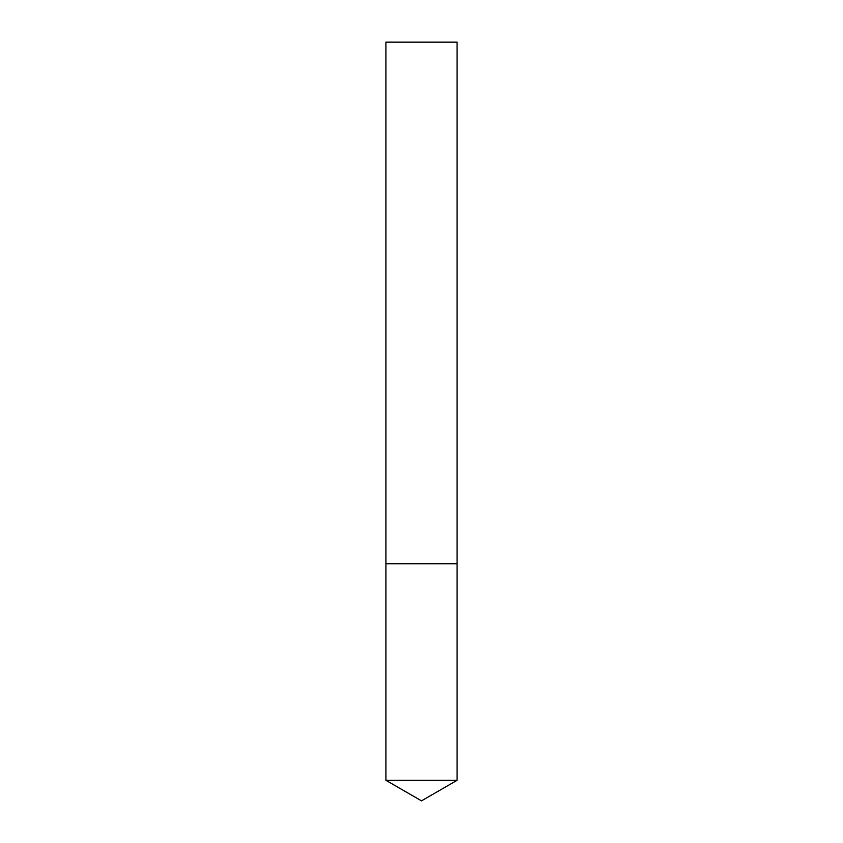 <?xml version="1.0" encoding="UTF-8"?>
<svg xmlns="http://www.w3.org/2000/svg" width="843" height="843" viewBox="0 0 843 843"><rect width="100%" height="100%" fill="white"/><g stroke="black" fill="none" stroke-linecap="round" stroke-linejoin="round"><path stroke-width="1.26" d="M457.064 780.312L385.936 780.312L385.936 563.756L457.064 563.756L385.936 563.756L385.936 42.15L457.064 42.15L457.064 780.312L421.5 800.85L385.936 780.312"/></g></svg>
